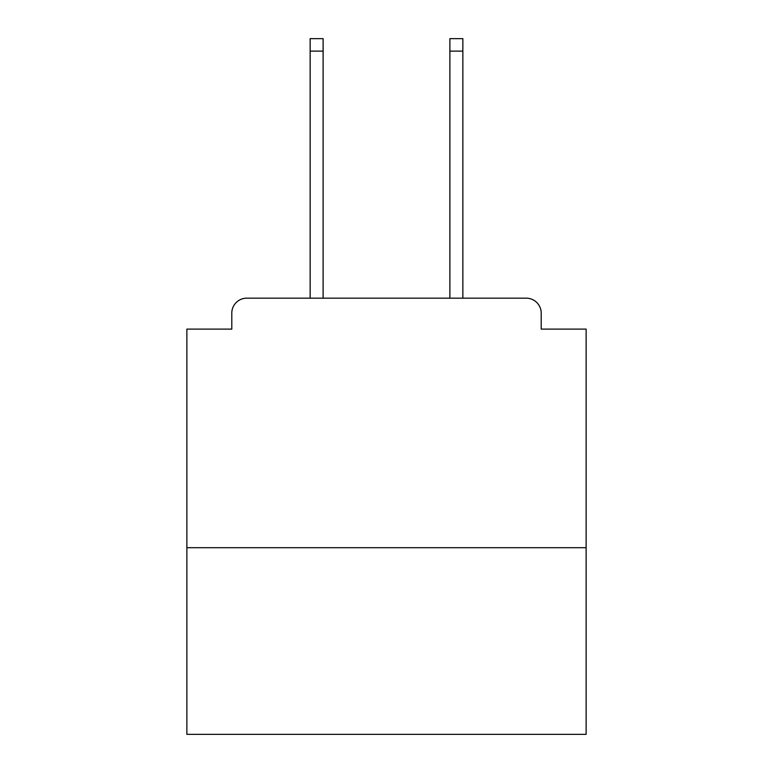 <?xml version="1.0" encoding="UTF-8"?>
<svg xmlns="http://www.w3.org/2000/svg" width="773" height="773" viewBox="0 0 773 773"><rect width="100%" height="100%" fill="white"/><g stroke="black" fill="none" stroke-linecap="round" stroke-linejoin="round"><path stroke-width="1.16" d="M586.127 547.699L586.127 329.105L541.206 329.105L541.206 313.133A14.967 14.967 0 0 0 526.239 298.165L246.761 298.165A14.967 14.967 0 0 0 231.794 313.133L231.794 329.105L186.873 329.105L186.873 734.35L586.127 734.35L586.127 547.699L186.873 547.699M231.794 313.133L231.794 329.105M526.239 298.165L464.351 298.165M308.649 298.165L246.761 298.165M541.206 329.105L541.206 313.133M323.114 51.124L310.147 51.124L310.147 38.65L323.114 38.65L323.114 298.165M310.147 51.124L310.147 298.165M462.853 38.65L462.853 51.124L449.886 51.124L449.886 38.65L462.853 38.65M449.886 298.165L449.886 51.124M462.853 298.165L462.853 51.124"/></g></svg>

